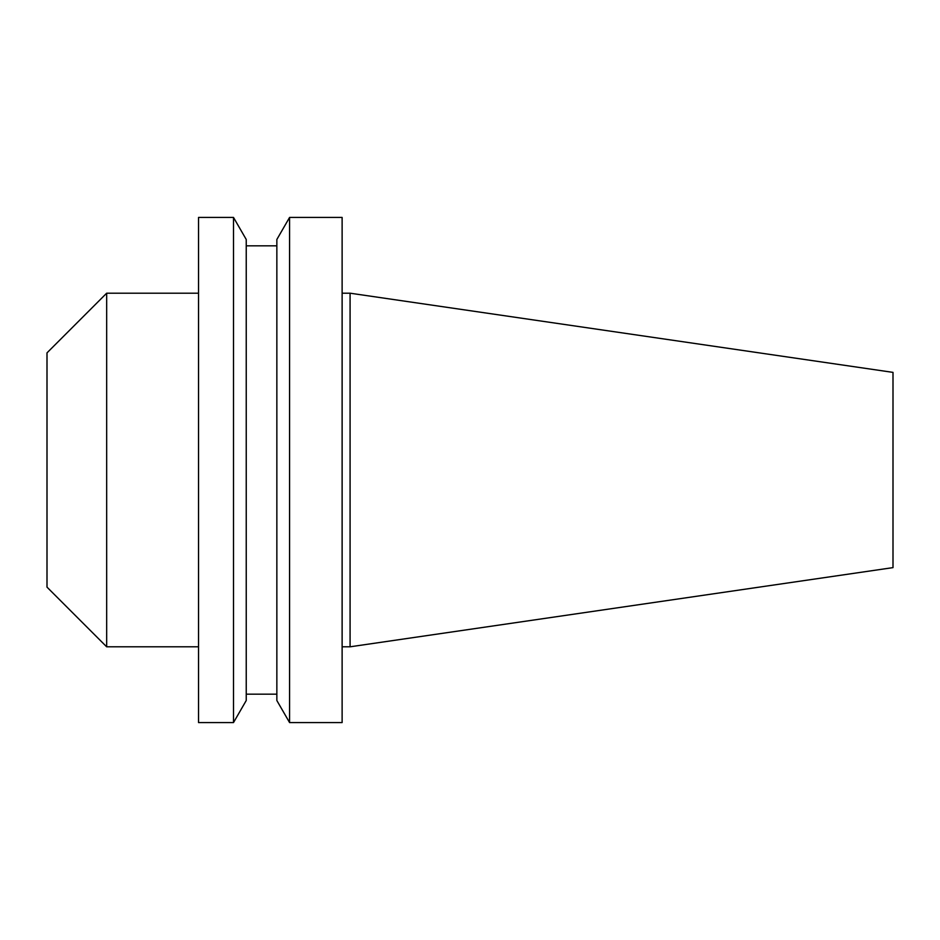 <?xml version="1.0" encoding="UTF-8"?>
<svg xmlns="http://www.w3.org/2000/svg" width="940" height="940" viewBox="0 0 940 940"><rect width="100%" height="100%" fill="white"/><g stroke="black" fill="none" stroke-linecap="round" stroke-linejoin="round"><path stroke-width="1.41" d="M106.666 646.802L106.666 293.198L47 352.864L47 587.136L106.666 646.802L198.54 646.802M350.079 646.802L893 567.619L893 372.381L350.079 293.198L350.079 646.802L342.125 646.802M289.579 470L289.579 722.566L342.125 722.566L342.125 217.434L289.579 217.434L289.579 470M289.579 217.434L276.853 239.477L276.853 700.523L289.579 722.566M233.508 217.434L246.233 239.477L246.233 700.523L233.508 722.566L233.508 217.434L198.54 217.434L198.54 722.566L233.508 722.566M246.233 694.167L276.853 694.167M106.666 293.198L198.54 293.198M246.233 245.834L276.853 245.834M342.125 293.198L350.079 293.198"/></g></svg>

